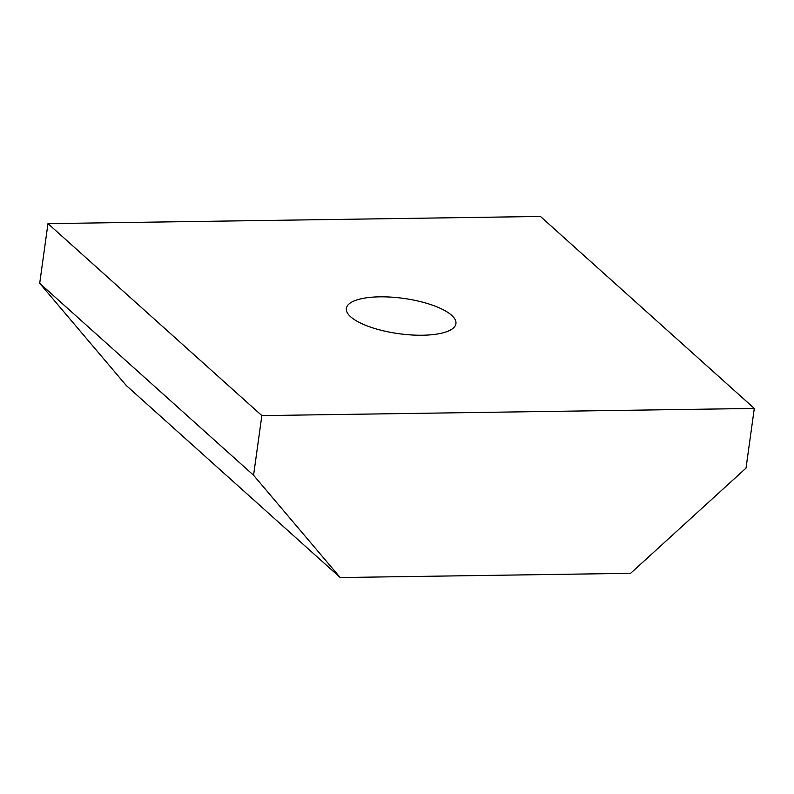 <?xml version="1.0" encoding="UTF-8"?>
<svg xmlns="http://www.w3.org/2000/svg" width="794" height="794" viewBox="0 0 794 794"><rect width="100%" height="100%" fill="white"/><g stroke="black" fill="none" stroke-linecap="round" stroke-linejoin="round"><path stroke-width="1.19" d="M754.3 408.434L540.426 216.454L47.977 223.63L261.851 415.609L754.3 408.434L746.023 468.093L630.605 573.318L340.189 577.546L253.574 475.259L261.851 415.609M350.63 316.766A55.322 17.815 7.9 0 0 410.845 334.919A55.322 17.815 7.9 0 0 455.935 323.634A55.322 17.815 7.9 0 0 451.647 315.297A55.322 17.815 7.9 0 0 391.432 297.145A55.322 17.815 7.9 0 0 346.343 308.429A55.322 17.815 7.9 0 0 350.63 316.766M253.574 475.259L39.7 283.289L47.977 223.63M39.7 283.289L126.315 385.566L340.189 577.546"/></g></svg>
